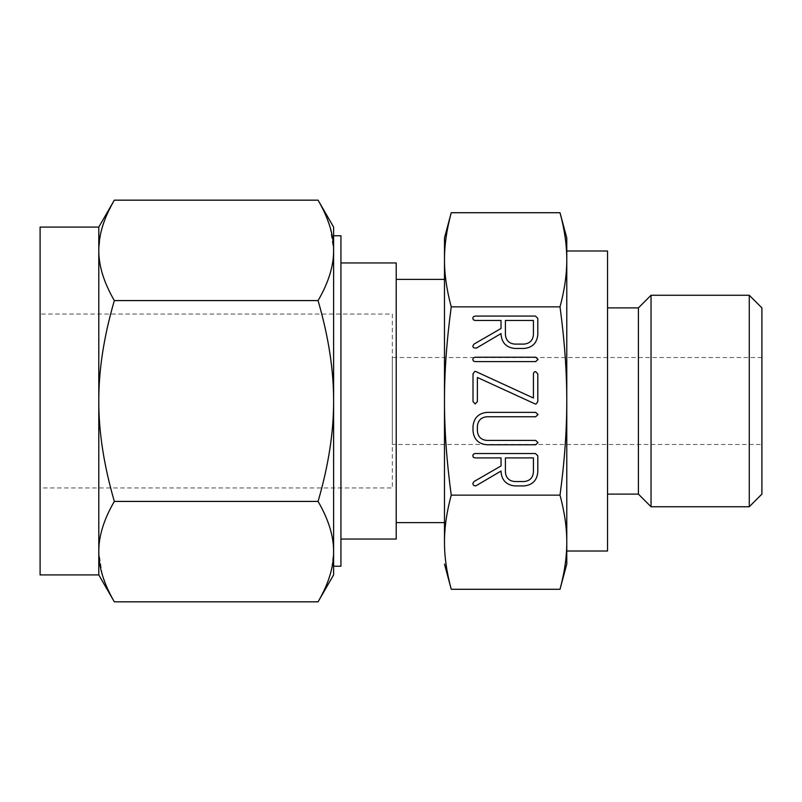 <?xml version="1.0" encoding="UTF-8"?>
<svg xmlns="http://www.w3.org/2000/svg" width="802" height="802" viewBox="0 0 802 802"><rect width="100%" height="100%" fill="white"/><g stroke="black" fill="none" stroke-linecap="round" stroke-linejoin="round"><path stroke-width="0.6" stroke-dasharray="4.01 3.01" d="M607.535 307.888L607.535 494.112L607.535 307.888M607.535 551.014L607.535 250.986M566.773 551.014L566.773 250.986M638.412 307.888L638.412 494.112M651.044 295.256L651.044 506.744M566.713 255.587L566.773 259.788C566.824 274.264 564.568 289.953 560.017 306.855C564.568 340.629 566.813 372.008 566.773 401C566.824 429.942 564.568 461.33 560.017 495.145C564.568 512.027 566.813 527.716 566.773 542.212L566.493 551.495M560.017 212.72L563.485 227.557M563.565 227.958L564.017 230.385M564.097 230.796L564.548 233.452M564.558 233.502L564.909 235.688M565.009 236.379L565.32 238.575M565.5 239.958L565.671 241.342M565.841 242.805L565.991 244.229M566.132 245.793L566.302 247.798M566.392 248.941L566.493 250.535M566.543 251.367L566.643 253.462M566.392 552.969L566.252 554.824M566.142 556.127L565.991 557.771M565.841 559.114L565.661 560.738M565.5 562.042L565.31 563.535M565.119 564.869L564.909 566.312M564.698 567.666L564.357 569.701M564.337 569.801L563.876 572.417M563.796 572.818L560.017 589.28M749.268 295.256L749.268 506.744M444.539 546.413L444.478 542.212C444.438 527.736 446.684 512.047 451.245 495.145L560.017 495.145M451.245 495.145C446.694 461.371 444.438 429.992 444.478 401C444.438 372.058 446.684 340.67 451.245 306.855L560.017 306.855M451.245 306.855C446.694 289.973 444.438 274.284 444.478 259.788L444.769 250.505M444.859 249.031L445 247.176M445.11 245.873L445.27 244.229M445.411 242.886L445.591 241.262M445.752 239.958L445.952 238.465M446.143 237.131L446.353 235.688M446.564 234.334L446.894 232.299M446.914 232.199L447.386 229.583M447.456 229.182L451.245 212.72M451.245 589.28L447.777 574.443M447.696 574.042L447.235 571.615M447.165 571.204L446.704 568.548M446.694 568.498L446.353 566.312M446.243 565.621L445.932 563.425M445.752 562.042L445.591 560.658M445.421 559.194L445.27 557.771M445.12 556.207L444.95 554.202M444.869 553.059L444.759 551.465M444.719 550.633L444.609 548.538M761.9 307.888L761.9 494.112M444.478 259.788L444.478 542.212M761.9 444.478L761.9 357.522L761.9 444.478L392.308 444.478L392.308 357.522L392.308 444.478M444.478 279.377L444.478 522.623L444.478 279.377M396.218 522.623L396.218 279.377L396.218 522.623M396.218 262.946L396.218 539.054M340.94 262.946L340.94 539.054L340.94 262.946M392.308 314.033L392.308 487.967L392.308 314.033L40.1 314.033L40.1 487.967L392.308 487.967M340.94 566.232L340.94 235.768M40.1 487.967L40.1 314.033M98.796 227.076L98.796 250.374L100.671 233.522M100.681 233.482L104.31 221.182M104.32 221.141L106.536 215.598M106.576 215.497L114.335 200.169M333.602 235.768L333.602 566.232L333.602 235.768M318.073 200.169L324.499 212.52M324.529 212.57L330.153 227.367M330.153 227.397L333.602 250.374C333.712 265.813 328.529 282.545 318.073 300.58C328.529 336.509 333.712 369.983 333.602 401C333.712 431.877 328.529 465.35 318.073 501.42C328.529 519.375 333.712 536.117 333.602 551.626L333.602 401M114.335 300.58C103.869 282.625 98.696 265.883 98.796 250.374L98.796 401C98.696 370.123 103.869 336.65 114.335 300.58L318.073 300.58M40.1 574.924L40.1 227.076M318.073 501.42L114.335 501.42C103.869 465.491 98.696 432.017 98.796 401L98.796 574.924M333.602 574.924L333.602 551.626L331.737 568.478M331.727 568.518L328.098 580.818M328.078 580.859L325.873 586.402M325.833 586.503L318.073 601.831M102.245 574.603L98.796 551.626C98.696 536.187 103.869 519.455 114.335 501.42M114.335 601.831L107.899 589.48M107.879 589.43L102.255 574.633M501.029 471.656L501.029 471.035L476.328 485.591L475.095 485.922L473.451 485.17L472.799 483.496L473.972 481.581L501.029 465.922L501.029 457.902L475.145 457.902L473.36 457.29L472.799 455.716L473.36 454.183L475.125 453.531L535.475 453.531L537.801 455.837L537.801 472.007C537.019 480.458 532.418 485.09 523.997 485.922L514.794 485.922C506.303 484.979 501.721 480.228 501.029 471.656M533.42 472.067L533.42 457.902L505.41 457.902L505.41 472.067C505.912 477.812 509.009 480.969 514.714 481.541L524.067 481.541C529.781 480.959 532.899 477.802 533.42 472.067M535.696 444.769L486.944 444.769C478.463 443.967 473.822 439.326 473.01 430.864L473.01 426.243C473.942 417.862 478.583 413.241 486.944 412.378L535.696 412.378L538.022 414.574L535.696 416.759L486.724 416.759C481.09 417.401 477.982 420.539 477.39 426.193L477.39 430.915C477.892 436.679 481 439.837 486.724 440.398L535.696 440.398L538.022 442.584L535.696 444.769M535.024 403.927L477.39 377.471L477.39 401.612L475.205 403.927L473.01 401.612L473.01 373.872L474.764 371.426L475.786 371.516L533.42 398.023L533.42 373.872L534.042 372.168L535.616 371.567L537.801 373.872L537.801 401.612L536.047 404.068L535.024 403.927M535.696 361.602L475.125 361.602L473.36 360.99L472.799 359.416L473.36 357.882L475.125 357.231L535.696 357.231L538.022 359.416L535.696 361.602M501.029 334.203L501.029 333.592L476.328 348.148L473.451 347.717L472.799 346.053L473.972 344.138L501.029 328.469L501.029 320.459L475.145 320.459L473.36 319.838L472.799 318.264L473.36 316.74L475.125 316.078L535.475 316.078L537.801 318.394L537.801 334.564C537.019 343.005 532.418 347.637 523.997 348.469L514.794 348.469C506.303 347.527 501.721 342.775 501.029 334.203M533.42 334.614L533.42 320.459L505.41 320.459L505.41 334.614C505.912 340.359 509.009 343.517 514.714 344.098L524.067 344.098C529.781 343.507 532.899 340.349 533.42 334.614M761.9 357.522L392.308 357.522"/><path stroke-width="1.2" d="M538.022 359.416L535.696 361.602L475.125 361.602L473.36 360.99L472.799 359.416L473.36 357.882L475.125 357.231L535.696 357.231L538.022 359.416M535.315 404.028L477.39 377.471L477.39 401.612L475.205 403.927L473.01 401.612L473.01 373.872L474.764 371.426L475.786 371.516L533.42 398.023L533.42 373.872L534.042 372.168L535.616 371.567L537.801 373.872L537.801 401.612L536.047 404.068L535.315 404.028M538.022 442.584L535.696 444.769L486.944 444.769C478.463 443.967 473.822 439.326 473.01 430.864L473.01 426.243C473.942 417.862 478.583 413.241 486.944 412.378L535.696 412.378L538.022 414.574L535.696 416.759L486.724 416.759C481.09 417.401 477.982 420.539 477.39 426.193L477.39 430.915C477.892 436.679 481 439.837 486.724 440.398L535.696 440.398L538.022 442.584M514.794 485.922C506.303 484.979 501.721 480.228 501.029 471.656L501.029 471.035L476.328 485.591L475.095 485.922L473.451 485.17L472.799 483.496L473.972 481.581L501.029 465.922L501.029 457.902L475.145 457.902L473.36 457.29L472.799 455.716L473.36 454.183L475.125 453.531L535.475 453.531L537.801 455.837L537.801 472.007C537.019 480.458 532.418 485.09 523.997 485.922L514.794 485.922M560.017 212.72L451.245 212.72C446.694 229.603 444.438 245.292 444.478 259.788C444.438 274.264 446.684 289.953 451.245 306.855C446.694 340.629 444.438 372.008 444.478 401C444.438 429.942 446.684 461.33 451.245 495.145L560.017 495.145C564.568 461.371 566.813 429.992 566.773 401C566.824 372.058 564.568 340.67 560.017 306.855C564.568 289.973 566.813 274.284 566.773 259.788L566.773 564.057L566.773 551.014L607.535 551.014L607.535 250.986L566.773 250.986L566.773 237.943L566.773 259.788C566.824 245.312 564.568 229.623 560.017 212.72L566.773 237.943M451.245 306.855L560.017 306.855M514.794 348.469C506.303 347.527 501.721 342.775 501.029 334.203L501.029 333.592L476.328 348.148L473.451 347.717L472.799 346.053L473.972 344.138L501.029 328.469L501.029 320.459L475.145 320.459L473.36 319.838L472.799 318.264L473.36 316.74L475.125 316.078L535.475 316.078L537.801 318.394L537.801 334.564C537.019 343.005 532.418 347.637 523.997 348.469L514.794 348.469M607.535 494.112L638.412 494.112L638.412 307.888L607.535 307.888M638.412 494.112L651.044 506.744L651.044 295.256L638.412 307.888M564.909 235.688L565.009 236.379M565.32 238.575L565.5 239.958M565.671 241.342L565.841 242.805M565.991 244.229L566.132 245.793M566.302 247.798L566.392 248.941M566.493 250.535L566.543 251.367M566.643 253.462L566.713 255.587M566.773 564.057L560.017 589.28C564.568 572.397 566.813 556.708 566.773 542.212C566.824 527.736 564.568 512.047 560.017 495.145M566.493 551.495L566.392 552.969M566.252 554.824L566.142 556.127M565.991 557.771L565.841 559.114M565.661 560.738L565.5 562.042M565.31 563.535L565.119 564.869M564.909 566.312L564.698 567.666M651.044 506.744L749.268 506.744L749.268 295.256L651.044 295.256M444.769 250.505L444.859 249.031M445 247.176L445.11 245.873M445.27 244.229L445.411 242.886M445.591 241.262L445.752 239.958M445.952 238.465L446.143 237.131M446.353 235.688L446.564 234.334M451.245 495.145C446.694 512.027 444.438 527.716 444.478 542.212C444.438 556.688 446.684 572.377 451.245 589.28L560.017 589.28M446.353 566.312L446.243 565.621M445.932 563.425L445.752 562.042M445.591 560.658L445.421 559.194M445.27 557.771L445.12 556.207M444.95 554.202L444.869 553.059M444.759 551.465L444.719 550.633M444.609 548.538L444.539 546.413M749.268 506.744L761.9 494.112L761.9 307.888L749.268 295.256M451.245 212.72L444.478 237.943L444.478 259.788L444.478 237.943M444.478 542.212L444.478 259.788M444.478 564.057L451.245 589.28M444.478 279.377L396.218 279.377M396.218 522.623L444.478 522.623M340.94 539.054L396.218 539.054L396.218 262.946L340.94 262.946M333.602 401L333.602 551.626C333.712 536.187 328.529 519.455 318.073 501.42C328.529 465.491 333.712 432.017 333.602 401C333.712 370.123 328.529 336.65 318.073 300.58C328.529 282.625 333.712 265.883 333.602 250.374C333.712 234.936 328.529 218.204 318.073 200.169L333.602 227.076L333.602 401L333.602 235.768L340.94 235.768L340.94 566.232L333.602 566.232M98.796 227.076L114.335 200.169C103.869 218.124 98.696 234.866 98.796 250.374L98.796 227.076L40.1 227.076L40.1 574.924L98.796 574.924L98.796 250.374C98.696 265.813 103.869 282.545 114.335 300.58C103.869 336.509 98.696 369.983 98.796 401C98.696 431.877 103.869 465.35 114.335 501.42C103.869 519.375 98.696 536.117 98.796 551.626C98.696 567.064 103.869 583.796 114.335 601.831L98.796 574.924M333.602 235.768L333.602 227.076M318.073 200.169L114.335 200.169M318.073 300.58L114.335 300.58M333.602 551.626L333.602 574.924L318.073 601.831C328.529 583.876 333.712 567.134 333.602 551.626M318.073 501.42L114.335 501.42M318.073 601.831L114.335 601.831M533.42 457.902L505.41 457.902L505.41 472.067C505.912 477.812 509.009 480.969 514.714 481.541L524.067 481.541C529.781 480.959 532.899 477.802 533.42 472.067L533.42 457.902M533.42 320.459L505.41 320.459L505.41 334.614C505.912 340.359 509.009 343.517 514.714 344.098L524.067 344.098C529.781 343.507 532.899 340.349 533.42 334.614L533.42 320.459"/></g></svg>
